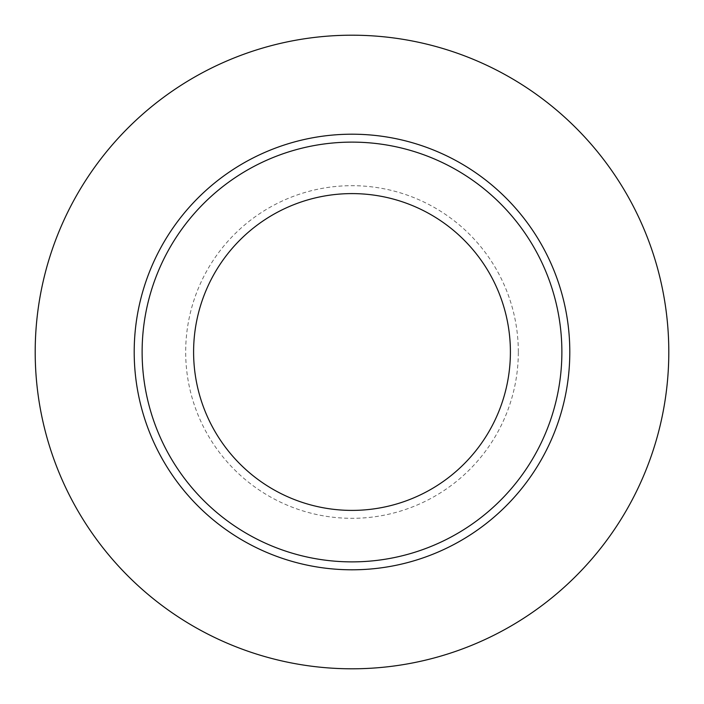 <?xml version="1.0" encoding="UTF-8"?>
<svg xmlns="http://www.w3.org/2000/svg" width="704" height="704" viewBox="0 0 704 704"><rect width="100%" height="100%" fill="white"/><g stroke="black" fill="none" stroke-linecap="round" stroke-linejoin="round"><path stroke-width="0.53" stroke-dasharray="3.52 2.64" d="M518.32 352A166.32 166.32 0 0 0 352 185.68A166.32 166.32 0 0 0 185.68 352A166.32 166.32 0 0 0 352 518.32A166.32 166.32 0 0 0 518.32 352M193.6 352A158.4 158.4 0 0 1 352 193.6A158.4 158.4 0 0 1 510.4 352A158.4 158.4 0 0 1 352 510.4A158.4 158.4 0 0 1 193.6 352M569.8 352A217.8 217.8 0 0 1 352 569.8A217.8 217.8 0 0 1 134.2 352A217.8 217.8 0 0 1 352 134.2A217.8 217.8 0 0 1 569.8 352M668.8 352A316.8 316.8 0 0 1 352 668.8A316.8 316.8 0 0 1 35.2 352A316.8 316.8 0 0 1 352 35.2A316.8 316.8 0 0 1 668.8 352"/><path stroke-width="1.06" d="M142.12 352A209.88 209.88 0 0 0 352 561.88A209.88 209.88 0 0 0 561.88 352A209.88 209.88 0 0 0 352 142.12A209.88 209.88 0 0 0 142.12 352M569.8 352A217.8 217.8 0 0 1 352 569.8A217.8 217.8 0 0 1 134.2 352A217.8 217.8 0 0 1 352 134.2A217.8 217.8 0 0 1 569.8 352M193.6 352A158.4 158.4 0 0 1 352 193.6A158.4 158.4 0 0 1 510.4 352A158.4 158.4 0 0 1 352 510.4A158.4 158.4 0 0 1 193.6 352M668.8 352A316.8 316.8 0 0 1 352 668.8A316.8 316.8 0 0 1 35.2 352A316.8 316.8 0 0 1 352 35.2A316.8 316.8 0 0 1 668.8 352"/></g></svg>
